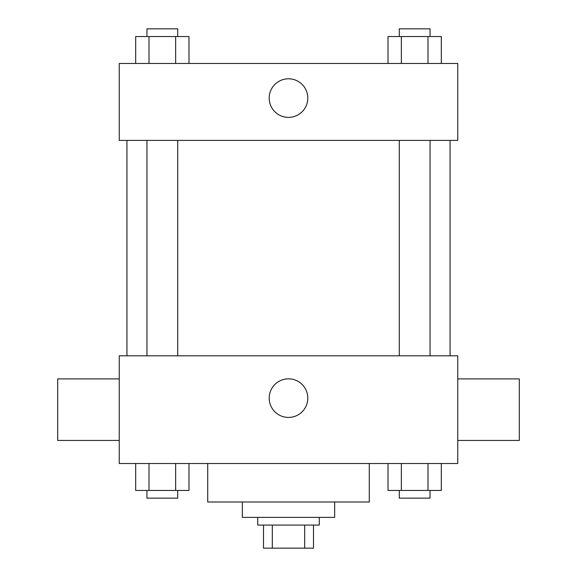 <?xml version="1.0" encoding="UTF-8"?>
<svg xmlns="http://www.w3.org/2000/svg" width="577" height="577" viewBox="0 0 577 577"><rect width="100%" height="100%" fill="white"/><g stroke="black" fill="none" stroke-linecap="round" stroke-linejoin="round"><path stroke-width="0.87" d="M304.692 525.07L304.692 548.15L263.494 548.15L263.494 525.07M304.692 548.15L313.506 548.15L313.506 525.07L313.506 548.15M319.276 517.374L319.276 525.07L257.724 525.07L257.724 517.374M272.308 525.07L272.308 548.15M334.66 501.99L334.66 517.374L242.34 517.374L242.34 501.99M369.28 463.526L369.28 501.99L207.72 501.99L207.72 463.526M457.756 463.526L119.244 463.526L119.244 355.814L457.756 355.814L457.756 463.526M307.793 398.13A19.293 19.293 0 0 1 278.85 414.841A19.293 19.293 0 0 1 278.85 381.419A19.293 19.293 0 0 1 307.793 398.13M457.756 440.446L519.3 440.446L519.3 378.894L457.756 378.894M119.244 378.894L57.7 378.894L57.7 440.446L119.244 440.446M450.06 140.406L450.06 355.814M399.284 355.814L399.284 140.406M177.716 140.406L177.716 355.814M457.756 140.406L119.244 140.406L119.244 63.47L457.756 63.47L457.756 140.406M307.793 98.09A19.293 19.293 0 0 1 278.85 114.801A19.293 19.293 0 0 1 278.85 81.379A19.293 19.293 0 0 1 307.793 98.09M441.318 63.47L441.318 36.546L388.018 36.546L388.018 63.47M427.997 36.546L427.997 63.47M401.347 36.546L401.347 63.47M399.284 36.546L399.284 28.85L430.06 28.85L430.06 36.546M188.982 63.47L188.982 36.546L135.682 36.546L135.682 63.47M175.653 36.546L175.653 63.47M149.003 36.546L149.003 63.47M146.94 36.546L146.94 28.85L177.716 28.85L177.716 36.546M441.318 463.526L441.318 490.45L388.018 490.45L388.018 463.526M427.997 463.526L427.997 490.45M401.347 463.526L401.347 490.45M430.06 490.45L430.06 498.146L399.284 498.146L399.284 490.45M188.982 463.526L188.982 490.45L135.682 490.45L135.682 463.526M175.653 463.526L175.653 490.45M149.003 463.526L149.003 490.45M177.716 490.45L177.716 498.146L146.94 498.146L146.94 490.45M126.94 140.406L126.94 355.814M430.06 355.814L430.06 140.406M146.94 140.406L146.94 355.814"/></g></svg>
